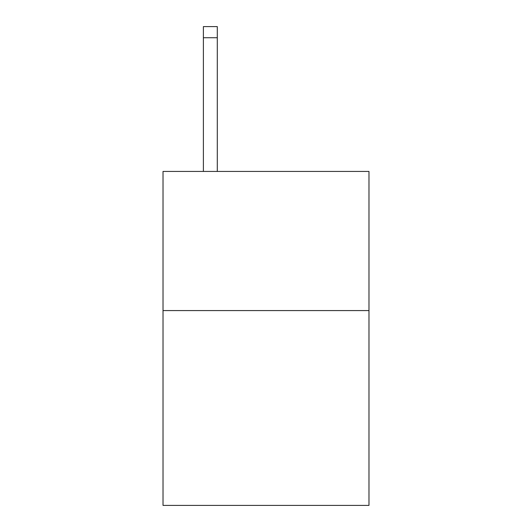 <?xml version="1.0" encoding="UTF-8"?>
<svg xmlns="http://www.w3.org/2000/svg" width="532" height="532" viewBox="0 0 532 532"><rect width="100%" height="100%" fill="white"/><g stroke="black" fill="none" stroke-linecap="round" stroke-linejoin="round"><path stroke-width="0.8" d="M368.975 310.582L368.975 505.4L163.025 505.4L163.025 171.43L368.975 171.43L368.975 310.582L163.025 310.582M217.295 171.43L217.295 37.732L203.384 37.732L203.384 26.6L217.295 26.6L217.295 37.732M203.384 171.43L203.384 37.732"/></g></svg>
